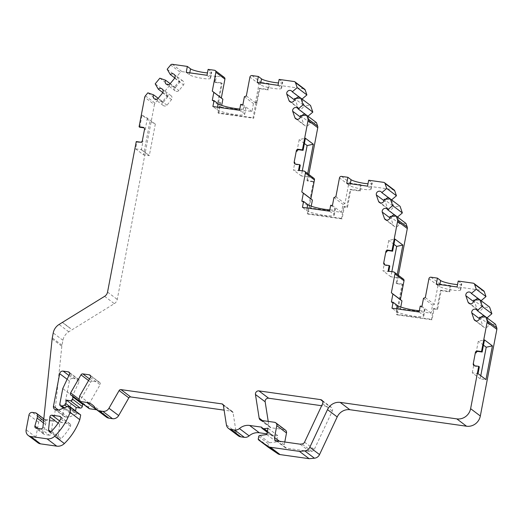 <?xml version="1.0" encoding="UTF-8"?>
<svg xmlns="http://www.w3.org/2000/svg" width="523" height="523" viewBox="0 0 523 523"><rect width="100%" height="100%" fill="white"/><g stroke="black" fill="none" stroke-linecap="round" stroke-linejoin="round"><path stroke-width="0.39" stroke-dasharray="2.62 1.96" d="M70.677 425.624A1.831 1.726 -53 0 0 69.284 423.604L61.688 422.525A1.831 1.726 -53 0 0 59.589 424.212L58.236 437.241A1.831 1.726 -53 0 0 61.204 438.562A54.895 51.784 -53 0 0 70.468 426.199A1.831 1.726 -53 0 0 70.677 425.624M284.78 442L284.237 444.838A3.053 2.877 -53 0 0 286.558 448.204L309.708 451.48L311.728 451.297A3.053 2.877 -53 0 0 314.271 449.479L332.308 411.052A3.053 2.877 -53 0 0 330.229 406.933L321.671 405.724M40.846 428.827L49.26 435.175A1.831 1.726 -53 0 0 51.352 433.489L42.938 427.141M75.502 411.026A1.831 1.726 -53 0 1 74.39 412.301L71.814 413.366A1.831 1.726 -53 0 1 69.494 411.47L72.462 395.904L79.169 381.627A1.831 1.726 -53 0 0 77.92 379.155L69.494 372.794M89.06 408.555A1.223 1.151 -53 0 1 88.642 407.424L89.433 403.279L100.083 384.738A1.831 1.726 -53 0 0 98.912 382.123L90.486 375.762M174.806 77.953L179.193 81.268L174.525 86.962A3.053 2.877 -53 0 0 178.944 90.557L183.547 84.935A3.053 2.877 -53 0 0 179.193 81.268L179.997 81.876L176.879 76.554L180.357 72.305L170.655 64.976M479.558 317.278L488.456 323.992L486.148 317.311A3.053 2.877 -53 0 0 484.298 315.912M481.186 317.193A3.053 2.877 -53 0 0 480.657 319.592L482.932 326.182A3.053 2.877 -53 0 0 488.456 323.992L489.26 324.606L495.516 324.253M390.021 216.47L398.918 223.184L396.611 216.502A3.053 2.877 -53 0 0 394.76 215.103M391.649 216.378A3.053 2.877 -53 0 0 391.119 218.777L393.394 225.367A3.053 2.877 -53 0 0 398.918 223.184L399.722 223.798L405.979 223.445M300.477 115.648L309.374 122.362L307.066 115.675A3.053 2.877 -53 0 0 305.216 114.276M302.104 115.557A3.053 2.877 -53 0 0 301.575 117.956L303.85 124.546A3.053 2.877 -53 0 0 309.374 122.362L310.178 122.97L316.441 122.624M145.381 95.846L155.083 103.168L157.554 100.148L163.353 102.201L162.548 101.593A3.053 2.877 -53 0 0 166.968 105.182L171.57 99.566A3.053 2.877 -53 0 0 167.21 95.899L162.823 92.584M475.27 300.032A3.053 2.877 -53 0 0 474.74 302.431L477.015 309.021A3.053 2.877 -53 0 0 482.539 306.838L473.642 300.124M385.732 199.217A3.053 2.877 -53 0 0 385.209 201.617L387.478 208.206A3.053 2.877 -53 0 0 393.002 206.023L384.104 199.309M296.188 98.396A3.053 2.877 -53 0 0 295.665 100.795L297.933 107.385A3.053 2.877 -53 0 0 303.458 105.201L294.567 98.487M268.221 421.394L268.855 425.434A3.053 2.877 -53 0 0 271.195 427.768L284.179 429.605L274.477 422.283M285.453 430.128A3.053 2.877 -53 0 0 284.179 429.605M172.322 64.303L182.024 71.625A1.831 1.726 -53 0 0 180.357 72.305M182.024 71.625L216.385 76.489L215.254 82.405L222.177 83.386L218.509 102.619L220.641 102.92L218.666 113.288L253.694 118.244L259.898 88.72L268.358 89.917L269.489 84L303.85 88.858L294.148 81.536M304.615 89.172A1.831 1.726 -53 0 0 303.85 88.858M302.046 99.056L304.268 105.809L310.525 105.463M307.962 116.217L310.178 122.97M308.845 174.473L307.596 180.997L314.088 181.912L307.949 214.084L342.081 218.908L344.363 206.945L347.468 207.383L350.835 189.744L360.21 191.072L361.341 185.155L393.394 189.686L383.692 182.364M394.159 189.999A1.831 1.726 -53 0 0 393.394 189.686M391.59 199.884L393.812 206.637L400.069 206.284M397.5 217.045L399.722 223.798M398.382 275.301L396.787 283.682L402.756 284.525L396.977 314.833L432.031 319.795L434.09 309.001L437.568 309.492L441.151 290.683L449.754 291.899L450.885 285.976L482.938 290.513L473.237 283.185M483.703 290.827A1.831 1.726 -53 0 0 482.938 290.513M481.121 300.692L483.344 307.446L489.606 307.099M487.037 317.853L489.26 324.606M266.933 433.855L271.398 434.482A1.223 1.151 -53 0 0 272.313 435.875L273.47 436.038A1.223 1.151 -53 0 0 273.777 436.038L277.713 435.541L276.504 441.896L269.502 442.785A1.223 1.151 -53 0 0 268.43 443.805L267.979 446.171A1.223 1.151 -53 0 0 268.358 447.276M223.347 405.292L233.049 412.614L236.108 432.168A6.099 5.753 -53 0 0 238.24 435.777M233.049 412.614A1.831 1.726 -53 0 0 231.643 411.215L224.106 410.15M95.251 408.162L104.953 415.484A6.099 5.753 -53 0 0 106.404 417.132M104.953 415.484A12.99 12.258 -53 0 0 101.867 411.98A12.99 12.258 -53 0 0 96.657 409.771M89.505 378.933L92.538 381.221L98.912 382.123M92.538 381.221A1.831 1.726 -53 0 0 90.688 382.156L80.32 400.206A1.831 1.726 -53 0 0 81.058 402.697L71.35 395.368M82.621 403.697A1.223 1.151 -53 0 0 82.059 403.135L81.058 402.697M68.912 375.475L72.834 378.436L77.92 379.155M72.834 378.436A3.053 2.877 -53 0 0 69.382 380.986L63.159 413.615A3.053 2.877 -53 0 0 65.48 416.981L55.778 409.659M80.686 414.942L78.332 413.909A1.831 1.726 -53 0 0 76.986 413.902L68.363 417.393L65.48 416.981M104.62 296.332L114.321 303.654L68.781 331.791A12.199 11.506 127 0 0 62.93 340.277L61.989 345.2A12.199 11.506 -53 0 0 61.838 346.233L54 421.44L42.128 419.76A3.053 2.877 -53 0 0 38.676 422.316L35.852 437.117A6.099 5.753 -53 0 0 37.95 442.798M114.321 303.654A6.099 5.753 -53 0 0 117.25 299.411L154.416 104.593L144.708 97.271M155.083 103.168A3.053 2.877 -53 0 0 154.416 104.593M163.353 102.201L168.02 96.507L164.895 91.185L169.537 85.517L175.336 87.576L179.997 81.876M309.708 451.48L300.006 444.158M224.295 77.417A1.831 1.726 -53 0 0 223.53 77.103L215.738 75.998L216.385 76.489M208.128 69.369L211.312 71.769A10.976 1.687 10.8 0 1 211.71 72.357A10.976 1.687 10.8 0 1 207.454 72.887M175.336 87.576L170.184 83.687M168.02 96.507L167.21 95.899L162.548 101.593L158.201 98.311M139.733 127.252L142.04 115.138L149.964 121.12L143.531 154.867L135.607 148.885L136.908 142.053L136.261 141.563M62.342 322.449L70.428 328.555M70.553 328.477L62.472 322.371M54 421.44L52.705 420.466L51.352 433.489M38.127 428.442L43.311 432.358L46.044 422.564A3.053 2.877 -53 0 0 43.716 419.191L52.705 420.466M72.462 395.904L62.76 388.582M89.433 403.279L79.731 395.95M271.398 434.482L261.69 427.16M486.959 317.925L485.658 316.938M481.042 300.764L480.232 300.15A3.053 2.877 -53 0 0 478.382 298.751M483.344 307.446L482.539 306.838L479.741 299.784M458.207 281.06L461.397 283.466A10.976 1.687 10.8 0 1 461.789 284.054A10.976 1.687 10.8 0 1 457.54 284.584M400.781 307.021L400.435 308.845L431.024 313.172L432.56 305.144L434.378 304.406L437.973 285.578A1.831 1.726 127 0 1 440.046 284.048L450.238 285.493L450.885 285.976M450.238 285.493L449.107 291.409L449.754 291.899M441.151 290.683L440.503 290.193L449.107 291.409M437.568 309.492L436.921 309.001L440.503 290.193M434.09 309.001L433.443 308.511L436.921 309.001M432.031 319.795L431.383 319.305L433.443 308.511M396.977 314.833L396.329 314.349L431.383 319.305M402.756 284.525L402.109 284.035L396.329 314.349M396.787 283.682L396.14 283.191L402.109 284.035M391.851 271.679L390.877 276.798L396.65 277.615L397.251 274.444M396.65 277.615L402.618 278.752L393.564 271.921M396.14 283.191L397.134 277.981M397.421 217.11L396.12 216.13M391.505 199.949L390.701 199.341A3.053 2.877 -53 0 0 388.844 197.942M393.812 206.637L393.002 206.023L390.204 198.969M368.669 180.239L371.853 182.638A10.976 1.687 10.8 0 1 372.245 183.227A10.976 1.687 10.8 0 1 367.996 183.756M311.237 206.193L310.891 208.023L341.48 212.345L343.003 204.375L344.932 203.591L348.521 184.763A1.831 1.726 127 0 1 350.593 183.233L360.693 184.665L361.341 185.155M360.693 184.665L359.563 190.581L360.21 191.072M350.835 189.744L350.188 189.254L359.563 190.581M347.468 207.383L346.821 206.899L350.188 189.254M344.363 206.945L343.716 206.461L346.821 206.899M342.081 218.908L341.434 218.418L343.716 206.461M307.949 214.084L307.302 213.593L341.434 218.418M314.088 181.912L313.44 181.429L307.302 213.593M307.596 180.997L306.949 180.507L313.44 181.429M302.307 170.851L301.333 175.97L307.106 176.787L307.707 173.616M307.106 176.787L313.074 177.931L304.02 171.093M306.949 180.507L307.589 177.153M307.877 116.289L306.576 115.308M301.961 99.128L301.156 98.52A3.053 2.877 -53 0 0 299.3 97.115M304.268 105.809L303.458 105.201L300.66 98.147M279.125 79.411L282.309 81.817A10.976 1.687 10.8 0 1 282.708 82.399A10.976 1.687 10.8 0 1 278.452 82.928M259.898 88.72L259.251 88.237L267.711 89.433L268.842 83.51L269.489 84M268.842 83.51L261.049 82.405A1.831 1.726 -53 0 0 258.983 83.942L255.387 102.763L253.459 103.547L251.942 111.523L221.347 107.195L221.693 105.365M267.711 89.433L268.358 89.917M257.224 102.75L256.577 102.26L259.251 88.237M256.669 102.671L256.022 102.181L256.577 102.26M253.694 118.244L253.047 117.76L256.022 102.181M218.666 113.288L218.019 112.805L253.047 117.76M220.641 102.92L219.993 102.43L218.019 112.805M218.509 102.619L217.862 102.129L219.993 102.43M222.177 83.386L221.53 82.895L217.862 102.129M215.254 82.405L214.613 81.921L221.53 82.895M214.613 81.921L215.738 75.998M206.997 75.286L210.181 77.692A10.976 1.687 10.8 0 1 210.579 78.28A10.976 1.687 10.8 0 1 201.107 78.175A10.976 1.687 10.8 0 1 189.404 74.756L186.221 72.351M136.908 142.053L140.948 142.622A1.831 1.726 -53 0 0 143.021 141.092L141.406 149.545L149.33 155.527L155.324 124.095L149.964 121.12M135.607 148.885L141.406 149.545M141.269 149.683L149.192 155.664L143.531 154.867M142.04 115.138L147.401 118.113L155.324 124.095M147.401 118.113L145.165 129.841A1.831 1.726 -53 0 0 144.178 127.939M70.448 328.464L62.361 322.358M43.311 432.358A1.791 1.687 -53 0 0 44.632 434.521L36.224 428.174M49.26 435.175L44.632 434.521M476.054 352.966L478.297 341.244L484.481 339.898M483.474 345.154L478.297 341.244M480.781 375.71L480.192 378.809L485.965 379.626M480.192 378.809L472.269 372.827L478.042 373.644M472.269 372.827L473.903 364.27M474.243 365.662A1.831 1.726 -53 0 0 475.302 366.263L479.343 366.832M403.383 279.073A1.831 1.726 -53 0 0 402.618 278.752M457.082 286.983L460.266 289.389A10.976 1.687 10.8 0 1 460.658 289.977A10.976 1.687 10.8 0 1 451.186 289.866A10.976 1.687 10.8 0 1 439.483 286.447L436.3 284.041M386.517 252.138L388.752 240.417L394.937 239.07M393.93 244.333L388.752 240.417M313.839 178.245A1.831 1.726 -53 0 0 313.074 177.931M367.538 186.155L370.722 188.561A10.976 1.687 10.8 0 1 371.121 189.149A10.976 1.687 10.8 0 1 361.648 189.045A10.976 1.687 10.8 0 1 349.946 185.619L346.756 183.22M296.972 151.317L299.208 139.589L305.393 138.242M304.393 143.505L299.208 139.589M277.994 85.327L281.178 87.733A10.976 1.687 10.8 0 1 281.577 88.322A10.976 1.687 10.8 0 1 272.104 88.217A10.976 1.687 10.8 0 1 260.402 84.798L257.211 82.392M425.323 297.574L434.378 304.406M419.106 312.015L423.284 315.166A14.337 2.203 10.8 0 1 423.8 315.931A14.337 2.203 10.8 0 1 411.431 315.794A14.337 2.203 10.8 0 1 396.153 311.329L391.982 308.178M388.079 271.143L388.726 271.633L382.954 270.816L384.359 263.442M388.798 271.247L388.726 271.633M384.699 264.834A1.831 1.726 -53 0 0 385.758 265.436L389.798 266.004M390.877 276.798L382.954 270.816M335.877 196.759L344.932 203.591M329.568 211.187L333.739 214.338A14.337 2.203 10.8 0 1 334.256 215.103A14.337 2.203 10.8 0 1 321.887 214.966A14.337 2.203 10.8 0 1 306.609 210.501L302.438 207.35M298.535 170.315L299.182 170.805L293.41 169.988L294.828 162.561M299.254 170.42L299.182 170.805M295.162 163.987A1.831 1.726 -53 0 0 296.221 164.588L300.261 165.157M301.333 175.97L293.41 169.988M246.333 95.931L255.387 102.763M239.56 110.294L242.744 112.7A14.337 2.203 10.8 0 1 244.712 114.276A14.337 2.203 10.8 0 1 232.343 114.138A14.337 2.203 10.8 0 1 217.065 109.673L212.894 106.522M167.17 69.232L176.879 76.554M157.554 100.148L147.852 92.826M43.389 422.859L45.658 424.571M58.661 410.065L68.363 417.393M391.381 302.013L400.435 308.845M420.237 306.092L424.408 309.243A14.337 2.203 10.8 0 1 424.924 310.008A14.337 2.203 10.8 0 1 419.361 310.695M431.024 313.172L421.969 306.341M301.836 201.185L310.891 208.023M330.693 205.264L334.87 208.416A14.337 2.203 10.8 0 1 335.387 209.18A14.337 2.203 10.8 0 1 329.817 209.867M341.48 212.345L332.425 205.513M212.292 100.357L221.347 107.195M240.691 104.371L243.875 106.777A14.337 2.203 10.8 0 1 245.843 108.359A14.337 2.203 10.8 0 1 239.802 109.013M251.942 111.523L242.888 104.685M423.499 298.313L432.56 305.144M333.949 197.537L343.003 204.375M244.404 96.709L253.459 103.547M243.875 106.777L242.744 112.7M174.656 78.221L183.547 84.935M166.968 105.182L158.077 98.468M277.713 435.541L268.011 428.219M266.795 434.574L276.504 441.896M475.963 320.919L482.932 326.182M474.74 302.431L473.563 301.536M386.425 220.111L393.394 225.367M385.209 201.617L384.026 200.727M296.881 119.283L303.85 124.546M295.665 100.795L294.482 99.906M171.57 99.566L162.673 92.852M477.015 309.021L470.046 303.758M387.478 208.206L380.509 202.95M297.933 107.385L290.965 102.122M170.053 83.843L178.944 90.557M479.473 318.697L480.657 319.592M389.942 217.888L391.119 218.777M300.398 117.06L301.575 117.956M159.829 78.195L169.537 85.517M164.895 91.185L155.194 83.857M60.858 417.243L69.284 423.604M322.652 401.213L330.229 406.933M58.145 423.12L59.589 424.212M58.236 437.241L50.855 431.671M70.468 426.199L60.766 418.871M51.502 431.24L61.204 438.562M276.857 440.882L286.558 448.204M284.237 444.838L279.491 441.255M261.493 420.446L271.195 427.768M268.855 425.434L262.409 420.577M304.569 442.157L314.271 449.479M332.308 411.052L322.606 403.73M223.53 77.103L214.476 70.265M107.548 292.089L117.25 299.411M68.781 331.791L59.079 324.463M62.93 340.277L53.228 332.955M52.137 338.911L61.838 346.233M42.128 419.76L32.426 412.438M35.309 412.843L43.716 419.191M35.852 437.117L26.15 429.788M28.974 414.987L38.676 422.316M69.382 380.986L67.127 379.28M58.413 410.032L63.159 413.615M69.461 374.305L79.169 381.627M69.494 411.47L59.792 404.142M90.688 382.156L88.57 380.561M79.097 399.278L80.32 400.206M90.381 377.41L100.083 384.738M231.643 411.215L223.223 404.854M236.108 432.168L226.4 424.839M430.985 277.21L440.046 284.048M341.539 176.401L350.593 183.233M251.994 75.573L261.049 82.405M59.563 420.923L61.688 422.525M311.728 451.297L302.026 443.975M189.764 72.847L189.404 74.756M211.312 71.769L210.181 77.692M140.948 142.622L140.301 142.138M61.989 345.2L52.287 337.871M43.612 420.727L46.044 422.564M71.814 413.366L64.375 407.757M88.642 407.424L78.94 400.095M272.313 435.875L267.273 432.07M258.277 438.849L267.979 446.171M474.655 365.773L475.302 366.263M437.973 285.578L428.919 278.746M439.85 284.545L439.483 286.447M461.397 283.466L460.266 289.389M348.521 184.763L339.466 177.931M350.305 183.717L349.946 185.619M371.853 182.638L370.722 188.561M258.983 83.942L249.922 77.103M260.761 82.889L260.402 84.798M282.309 81.817L281.178 87.733M144.518 129.358L145.165 129.841M142.374 140.602L143.021 141.092M385.111 264.945L385.758 265.436M295.573 164.098L296.221 164.588M78.332 413.909L68.631 406.587M74.39 412.301L66.97 406.704M72.357 395.813L82.059 403.135M273.47 436.038L267.39 431.455M258.728 436.483L268.43 443.805M396.63 308.832L396.153 311.329M424.408 309.243L423.284 315.166M307.086 208.004L306.609 210.501M334.87 208.416L333.739 214.338M217.542 107.182L217.065 109.673M76.986 413.902L67.284 406.574M273.777 436.038L267.43 431.253M259.8 435.456L269.502 442.785M70.049 423.918L60.348 416.596M331.504 407.456L321.802 400.134M78.685 379.469L68.984 372.147M99.677 382.437L89.976 375.115M182.932 81L174.035 74.286M170.956 95.624L162.058 88.91M101.867 411.98L92.166 404.658M58.883 438.797L49.182 431.468M285.29 447.681L275.582 440.359M269.92 427.245L260.219 419.917M210.579 78.28L211.71 72.357M44.991 419.721L43.808 418.825M64.205 416.458L54.503 409.136M70.121 413.177L63.446 408.13M80.732 402.501L71.023 395.179M232.408 411.529L222.706 404.207M271.803 435.666L267.246 432.22M460.658 289.977L461.789 284.054M371.121 189.149L372.245 183.227M281.577 88.322L282.708 82.399M144.538 128.142L143.89 127.651M474.538 365.95L473.89 365.459M384.993 265.122L384.346 264.631M295.456 164.268L294.809 163.784M423.8 315.931L424.924 310.008M334.256 215.103L335.387 209.18M244.712 114.276L245.843 108.359M82.281 403.266L79.019 400.801M163.189 105.489L154.298 98.775M43.886 434.214L35.472 427.866M483.723 327.13L474.825 320.416M479.467 299.248L470.569 292.534M394.185 226.322L385.294 219.608M389.929 198.433L381.032 191.719M304.641 125.494L295.75 118.78M300.385 97.611L291.488 90.897M477.806 309.969L468.915 303.255M388.269 209.161L379.378 202.447M298.725 108.333L289.834 101.619M175.166 90.858L166.275 84.144M485.377 316.408L476.486 309.694M395.839 215.594L386.948 208.88M306.301 114.772L297.404 108.058"/><path stroke-width="0.78" d="M50.855 431.671L48.534 429.919A1.831 1.726 -53 0 0 51.502 431.24A54.895 51.784 127 0 0 60.766 418.871A1.831 1.726 -53 0 0 59.583 416.275L51.98 415.203L59.563 420.923M279.491 441.255L274.536 437.516A3.053 2.877 -53 0 0 276.857 440.882L300.006 444.158L302.026 443.975A3.053 2.877 -53 0 0 304.569 442.157L322.606 403.73A3.053 2.877 -53 0 0 320.527 399.611L322.652 401.213M96.657 409.771A12.99 12.258 -53 0 0 96.448 409.738L86.746 402.416L79.869 401.442A1.223 1.151 127 0 1 78.94 400.095L79.731 395.95L90.381 377.41A1.831 1.726 -53 0 0 89.211 374.801L82.837 373.899A1.831 1.726 -53 0 0 80.987 374.834L70.618 392.878A1.831 1.726 -53 0 0 71.35 395.368L72.357 395.813A1.223 1.151 127 0 1 72.998 397.075L72.592 399.199A1.831 1.726 127 0 1 70.52 400.729L66.48 400.16L65.833 403.566A1.831 1.726 127 0 1 64.682 404.979L62.113 406.044A1.831 1.726 127 0 1 59.792 404.142L62.76 388.582L69.461 374.305A1.831 1.726 -53 0 0 68.219 371.827L63.133 371.108A3.053 2.877 -53 0 0 59.681 373.664L53.457 406.293A3.053 2.877 -53 0 0 55.778 409.659L58.661 410.065L67.284 406.574A1.831 1.726 127 0 1 68.631 406.587L70.984 407.62L80.686 414.942L79.784 419.694L70.082 412.372A61.001 57.537 127 0 1 54.66 436.228A9.152 8.63 127 0 1 47.031 438.823L30.792 436.528A6.099 5.753 127 0 1 28.249 435.476A6.099 5.753 127 0 1 26.15 429.788L28.974 414.987A3.053 2.877 127 0 1 32.426 412.438L35.309 412.843A3.053 2.877 127 0 1 37.63 416.216L34.904 426.01A1.791 1.687 127 0 0 36.224 428.174L40.846 428.827A1.831 1.726 -53 0 0 42.938 427.141L52.137 338.911A12.199 11.506 127 0 1 52.287 337.871L53.228 332.955A12.199 11.506 127 0 1 59.079 324.463L104.62 296.332A6.099 5.753 -53 0 0 107.548 292.089L136.261 141.563L140.301 142.138A1.831 1.726 -53 0 0 142.374 140.602L144.518 129.358A1.831 1.726 -53 0 0 143.125 127.337L139.085 126.762L139.733 127.252L143.773 127.821A1.831 1.726 -53 0 1 144.178 127.939M207.454 72.887A10.976 1.687 10.8 0 1 190.535 68.833L187.345 66.428L172.322 64.303A1.831 1.726 127 0 0 170.655 64.976L167.17 69.232L170.295 74.554L174.806 77.953M170.295 74.554A3.053 2.877 127 0 1 174.656 78.221L170.053 83.843A3.053 2.877 127 0 1 165.628 80.248L159.829 78.195L155.194 83.857L158.319 89.185A3.053 2.877 127 0 1 162.673 92.852L158.077 98.468A3.053 2.877 127 0 1 153.651 94.879L147.852 92.826L145.381 95.846A3.053 2.877 127 0 0 144.708 97.271L139.085 126.762M485.815 316.931L495.516 324.253L496.745 327.816L487.044 320.494L485.815 316.931L479.558 317.278A3.053 2.877 127 0 1 474.034 319.468L471.766 312.878A3.053 2.877 127 0 1 477.257 310.597L482.193 306.413L479.898 299.771L473.642 300.124A3.053 2.877 127 0 1 468.118 302.307L465.849 295.717A3.053 2.877 127 0 1 471.341 293.436L476.276 289.258L474.564 284.29L484.265 291.612A1.831 1.726 -53 0 0 483.703 290.827L473.995 283.505A1.831 1.726 127 0 1 474.564 284.29M396.277 216.123L405.979 223.445L407.201 226.989L397.5 219.667L396.277 216.123L390.021 216.47A3.053 2.877 127 0 1 384.497 218.653L382.228 212.063A3.053 2.877 127 0 1 387.72 209.788L392.655 205.604L390.367 198.962L384.104 199.309A3.053 2.877 127 0 1 378.58 201.492L376.312 194.902A3.053 2.877 127 0 1 381.803 192.627L386.739 188.443L385.02 183.462L394.721 190.784A1.831 1.726 -53 0 0 394.159 189.999L384.457 182.677A1.831 1.726 127 0 1 385.02 183.462M306.74 115.295L316.441 122.624L317.657 126.161L307.955 118.839L306.74 115.295L300.477 115.648A3.053 2.877 127 0 1 294.952 117.832L292.684 111.242A3.053 2.877 127 0 1 298.175 108.961L303.111 104.777L300.823 98.134L294.567 98.487A3.053 2.877 127 0 1 289.042 100.671L286.767 94.081A3.053 2.877 127 0 1 292.259 91.806L297.195 87.622L295.475 82.634L305.184 89.956A1.831 1.726 -53 0 0 304.615 89.172L294.913 81.85A1.831 1.726 127 0 1 295.475 82.634M162.823 92.584L158.319 89.185M321.671 405.724L268.632 398.219A3.053 2.877 -53 0 0 265.161 401.808L268.221 421.394M286.499 432.972A3.053 2.877 -53 0 0 285.453 430.128L275.752 422.806A3.053 2.877 127 0 1 276.798 425.65L286.499 432.972L284.78 442M305.184 89.956L306.896 94.944L302.046 99.056M300.823 98.134L310.525 105.463L312.813 112.105L307.962 116.217M307.707 173.616L313.316 144.224L305.393 138.242L303.085 150.356L302.438 149.866L308.06 120.375L317.762 127.697A3.053 2.877 -53 0 0 317.657 126.161M317.762 127.697L308.845 174.473M394.721 190.784L396.441 195.772L391.59 199.884M390.367 198.962L400.069 206.284L402.357 212.926L397.5 217.045M397.251 274.444L402.86 245.052L394.937 239.07L392.623 251.203L391.975 250.72L397.604 221.203L407.306 228.525A3.053 2.877 -53 0 0 407.201 226.989M407.306 228.525L398.382 275.301M484.265 291.612L485.978 296.58L481.121 300.692M479.898 299.771L489.606 307.099L491.895 313.741L487.037 317.853M496.85 329.353L480.323 416.001L470.615 408.679L478.695 366.348L479.343 366.832L478.042 373.644L485.965 379.626L492.405 345.88L484.481 339.898L482.16 352.031L481.52 351.548L487.148 322.024L496.85 329.353A3.053 2.877 -53 0 0 496.745 327.816M480.323 416.001A12.199 11.506 127 0 1 466.516 426.212L349.874 409.712A12.199 11.506 -53 0 0 337.198 416.929L319.527 454.585A6.099 5.753 -53 0 1 314.441 458.213L304.739 450.891L299.437 451.375L270.384 447.263A6.099 5.753 127 0 1 268.051 446.361L258.741 440.013A1.223 1.151 127 0 1 258.277 438.849L258.728 436.483A1.223 1.151 127 0 1 259.8 435.456L266.795 434.574L268.011 428.219L264.076 428.716A1.223 1.151 127 0 1 263.769 428.716L262.611 428.553A1.223 1.151 127 0 1 261.69 427.16L249.621 425.454L259.323 432.776A12.99 12.258 -53 0 0 249.131 435.875L239.429 428.553A12.99 12.258 127 0 1 249.621 425.454M268.358 447.276A1.223 1.151 -53 0 0 268.443 447.342L277.752 453.689A6.099 5.753 -53 0 0 280.086 454.585L309.139 458.697L314.441 458.213M266.933 433.855L259.323 432.776M239.429 428.553A6.099 5.753 127 0 1 234.637 430.011L231.081 429.507A6.099 5.753 127 0 1 228.538 428.455L238.24 435.777A6.099 5.753 -53 0 0 240.789 436.829L244.346 437.333A6.099 5.753 -53 0 0 249.131 435.875M224.106 410.15L130.678 396.937A1.831 1.726 -53 0 0 128.828 397.872L118.675 415.556A6.099 5.753 -53 0 1 112.504 418.688L108.947 418.184L99.246 410.856A6.099 5.753 127 0 1 96.703 409.803A6.099 5.753 127 0 1 95.251 408.162A12.99 12.258 127 0 0 92.166 404.658A12.99 12.258 127 0 0 86.746 402.416M96.703 409.803L106.404 417.132A6.099 5.753 -53 0 0 108.947 418.184M79.359 401.233L89.06 408.555A1.223 1.151 -53 0 0 89.57 408.77L96.448 409.738M75.502 411.026A1.831 1.726 -53 0 0 75.534 410.888L76.181 407.482L80.222 408.051A1.831 1.726 -53 0 0 82.294 406.521L82.699 404.403A1.223 1.151 -53 0 0 82.621 403.697M79.784 419.694A61.001 57.537 127 0 1 64.362 443.55A9.152 8.63 -53 0 1 56.732 446.145L40.493 443.85A6.099 5.753 -53 0 1 37.95 442.798L28.249 435.476M48.534 429.919L49.888 416.89A1.831 1.726 127 0 1 51.98 415.203M274.536 437.516L276.798 425.65M275.752 422.806A3.053 2.877 127 0 0 274.477 422.283L261.493 420.446A3.053 2.877 -53 0 1 259.153 418.112L255.459 394.486L265.161 401.808M268.632 398.219L258.931 390.897L320.527 399.611M221.693 105.365L222.87 99.22L221.334 97.951L224.923 79.123A1.831 1.726 -53 0 0 224.295 77.417L215.241 70.579A1.831 1.726 127 0 0 214.476 70.265L208.128 69.369L206.997 75.286L186.221 72.351L187.345 66.428M228.538 428.455A6.099 5.753 127 0 1 226.4 424.839L223.347 405.292A1.831 1.726 -53 0 0 221.942 403.893L120.976 389.609A1.831 1.726 -53 0 0 119.126 390.55L108.967 408.234A6.099 5.753 127 0 1 102.802 411.359L99.246 410.856M309.139 458.697L299.437 451.375M337.198 416.929L327.49 409.607L309.819 447.257A6.099 5.753 127 0 1 304.739 450.891M327.49 409.607A12.199 11.506 127 0 1 340.172 402.39L349.874 409.712M340.172 402.39L456.814 418.884L466.516 426.212M470.615 408.679A12.199 11.506 127 0 1 456.814 418.884M457.54 284.584A10.976 1.687 10.8 0 1 440.614 280.531L437.431 278.125L430.985 277.21A1.831 1.726 127 0 0 428.919 278.746L425.323 297.574L423.499 298.313L421.969 306.341L420.237 306.092L419.106 312.015L391.982 308.178L393.106 302.255L391.381 302.013L392.897 294.037L391.361 292.769L394.957 273.941L404.011 280.779A1.831 1.726 -53 0 0 403.383 279.073L394.322 272.235A1.831 1.726 127 0 1 394.957 273.941M473.995 283.505A1.831 1.726 127 0 0 473.237 283.185L458.207 281.06L457.082 286.983L436.3 284.041L437.431 278.125M367.996 183.756A10.976 1.687 10.8 0 1 351.07 179.703L347.887 177.297L341.539 176.401A1.831 1.726 127 0 0 339.466 177.931L335.877 196.759L333.949 197.537L332.425 205.513L330.693 205.264L329.568 211.187L302.438 207.35L303.569 201.427L301.836 201.185L303.353 193.209L301.817 191.941L305.412 173.113L314.467 179.951A1.831 1.726 -53 0 0 313.839 178.245L304.785 171.407A1.831 1.726 127 0 1 305.412 173.113M384.457 182.677A1.831 1.726 127 0 0 383.692 182.364L368.669 180.239L367.538 186.155L346.756 183.22L347.887 177.297M278.452 82.928A10.976 1.687 10.8 0 1 261.533 78.875L258.342 76.469L251.994 75.573A1.831 1.726 127 0 0 249.922 77.103L246.333 95.931L244.404 96.709L242.888 104.685L240.691 104.371L239.56 110.294L212.894 106.522L214.025 100.599L212.292 100.357L213.815 92.381L212.279 91.113L215.868 72.285L224.923 79.123M294.913 81.85A1.831 1.726 127 0 0 294.148 81.536L279.125 79.411L277.994 85.327L257.211 82.392L258.342 76.469M258.931 390.897A3.053 2.877 -53 0 0 255.459 394.486M70.984 407.62L70.082 412.372M481.52 351.548L477.473 350.972A1.831 1.726 -53 0 0 475.407 352.482L473.256 363.779A1.831 1.726 -53 0 0 474.655 365.773L478.695 366.348M487.044 320.494A3.053 2.877 127 0 1 487.148 322.024M391.975 250.72L387.935 250.144A1.831 1.726 -53 0 0 385.869 251.655L383.712 262.951A1.831 1.726 -53 0 0 385.111 264.945L389.151 265.521L388.079 271.143L393.564 271.921A1.831 1.726 127 0 1 394.322 272.235M397.5 219.667A3.053 2.877 127 0 1 397.604 221.203M302.438 149.866L298.398 149.297A1.831 1.726 -53 0 0 296.325 150.827L294.181 162.078A1.831 1.726 -53 0 0 295.573 164.098L299.614 164.667L298.535 170.315L304.02 171.093A1.831 1.726 127 0 1 304.785 171.407M307.955 118.839A3.053 2.877 127 0 1 308.06 120.375M215.241 70.579A1.831 1.726 127 0 1 215.868 72.285M482.16 352.031L478.12 351.463A1.831 1.726 -53 0 0 476.054 352.966L475.407 352.482M492.405 345.88L486.22 347.226L483.474 345.154M486.22 347.226L480.781 375.71M473.256 363.779L473.903 364.27A1.831 1.726 -53 0 0 474.243 365.662M484.298 315.912A3.053 2.877 -53 0 0 481.186 317.193M478.382 298.751A3.053 2.877 -53 0 0 475.27 300.032M404.011 280.779L400.415 299.601L401.952 300.875L400.781 307.021M392.623 251.203L388.582 250.635A1.831 1.726 -53 0 0 386.517 252.138L385.869 251.655M402.86 245.052L396.676 246.398L393.93 244.333M396.676 246.398L391.851 271.679M394.76 215.103A3.053 2.877 -53 0 0 391.649 216.378M388.844 197.942A3.053 2.877 -53 0 0 385.732 199.217M314.467 179.951L310.878 198.779L312.414 200.048L311.237 206.193M303.085 150.356L299.045 149.787A1.831 1.726 -53 0 0 296.972 151.317L296.325 150.827M313.316 144.224L307.132 145.571L304.393 143.505M307.132 145.571L302.307 170.851M305.216 114.276A3.053 2.877 -53 0 0 302.104 115.557M299.3 97.115A3.053 2.877 -53 0 0 296.188 98.396M400.415 299.601L391.361 292.769M389.151 265.521L389.798 266.004L388.798 271.247M383.712 262.951L384.359 263.442A1.831 1.726 -53 0 0 384.699 264.834M310.878 198.779L301.817 191.941M299.614 164.667L300.261 165.157L299.254 170.42M294.181 162.078L294.828 162.561A1.831 1.726 -53 0 0 295.162 163.987M221.334 97.951L212.279 91.113M37.251 418.223L43.389 422.859M419.361 310.695A14.337 2.203 10.8 0 1 397.284 305.406L393.106 302.255M485.978 296.58L476.276 289.258M329.817 209.867A14.337 2.203 10.8 0 1 307.74 204.578L303.569 201.427M396.441 195.772L386.739 188.443M306.896 94.944L297.195 87.622M239.802 109.013A14.337 2.203 10.8 0 1 218.196 103.75L214.025 100.599M401.952 300.875L392.897 294.037M312.414 200.048L303.353 193.209M222.87 99.22L213.815 92.381M158.201 98.311L153.651 94.879M479.741 299.784L471.341 293.436M390.204 198.969L381.803 192.627M300.66 98.147L292.259 91.806M76.181 407.482L66.48 400.16M474.034 319.468L475.963 320.919M473.563 301.536L465.849 295.717M384.497 218.653L386.425 220.111M384.026 200.727L376.312 194.902M294.952 117.832L296.881 119.283M294.482 99.906L286.767 94.081M470.046 303.758L468.118 302.307M380.509 202.95L378.58 201.492M290.965 102.122L289.042 100.671M471.766 312.878L479.473 318.697M382.228 212.063L389.942 217.888M292.684 111.242L300.398 117.06M165.628 80.248L170.184 83.687M477.257 310.597L485.658 316.938M387.72 209.788L396.12 216.13M298.175 108.961L306.576 115.308M482.193 306.413L491.895 313.741M392.655 205.604L402.357 212.926M303.111 104.777L312.813 112.105M59.583 416.275L60.858 417.243M69.494 372.794L68.219 371.827M90.486 375.762L89.211 374.801M49.888 416.89L58.145 423.12M262.409 420.577L259.153 418.112M56.732 446.145L47.031 438.823M30.792 436.528L40.493 443.85M54.66 436.228L64.362 443.55M67.127 379.28L59.681 373.664M53.457 406.293L58.413 410.032M88.57 380.561L80.987 374.834M70.618 392.878L79.097 399.278M128.828 397.872L119.126 390.55M108.967 408.234L118.675 415.556M223.223 404.854L221.942 403.893M120.976 389.609L130.678 396.937M277.752 453.689L268.051 446.361M258.741 440.013L268.443 447.342M270.384 447.263L280.086 454.585M309.819 447.257L319.527 454.585M190.535 68.833L189.764 72.847M143.125 127.337L143.773 127.821M37.63 416.216L43.612 420.727M63.133 371.108L68.912 375.475M64.375 407.757L62.113 406.044M82.837 373.899L89.505 378.933M79.869 401.442L89.57 408.77M102.802 411.359L112.504 418.688M240.789 436.829L231.081 429.507M234.637 430.011L244.346 437.333M267.273 432.07L262.611 428.553M478.12 351.463L477.473 350.972M440.614 280.531L439.85 284.545M388.582 250.635L387.935 250.144M351.07 179.703L350.305 183.717M299.045 149.787L298.398 149.297M261.533 78.875L260.761 82.889M66.97 406.704L64.682 404.979M267.39 431.455L263.769 428.716M397.284 305.406L396.63 308.832M307.74 204.578L307.086 208.004M218.196 103.75L217.542 107.182M34.904 426.01L38.127 428.442M75.534 410.888L65.833 403.566M72.998 397.075L82.699 404.403M267.43 431.253L264.076 428.716M72.592 399.199L82.294 406.521M80.222 408.051L70.52 400.729M43.808 418.825L36.584 413.373M63.446 408.13L60.42 405.848M267.246 432.22L262.101 428.344M268.397 447.309L258.695 439.987M79.019 400.801L72.579 395.937"/></g></svg>
